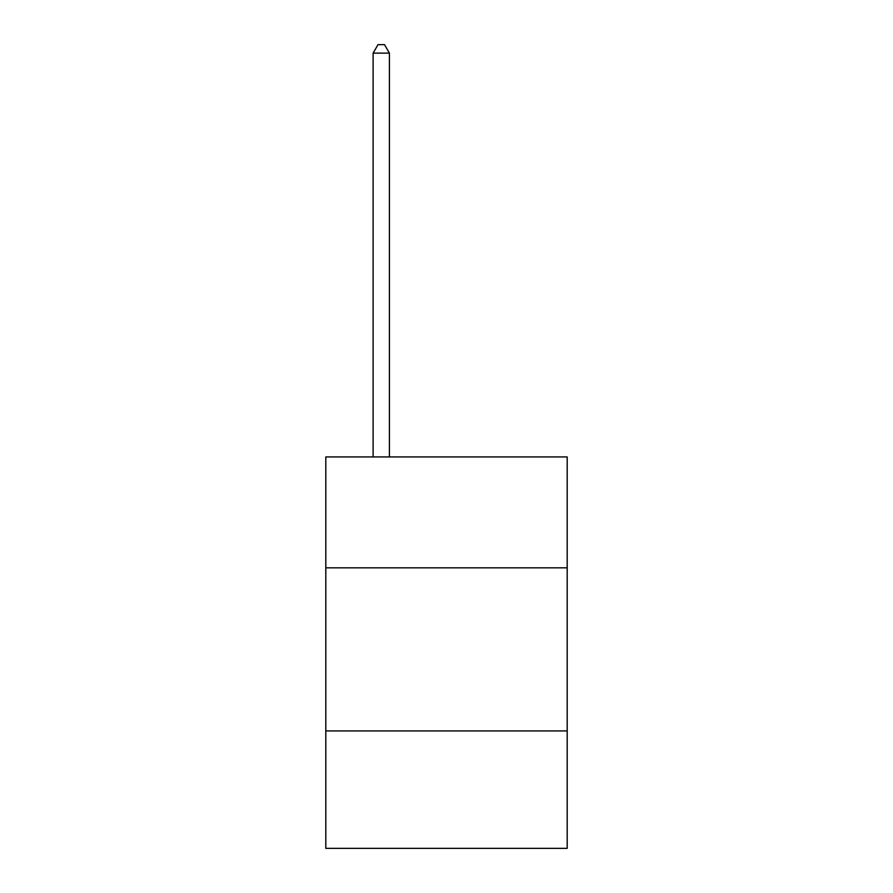 <?xml version="1.0" encoding="UTF-8"?>
<svg xmlns="http://www.w3.org/2000/svg" width="893" height="893" viewBox="0 0 893 893"><rect width="100%" height="100%" fill="white"/><g stroke="black" fill="none" stroke-linecap="round" stroke-linejoin="round"><path stroke-width="1.34" d="M567.189 567.836L567.189 456.937L325.811 456.937L325.811 567.836L567.189 567.836L567.189 848.35L325.811 848.35L325.811 567.836M567.189 730.932L325.811 730.932M389.415 456.937L389.415 53.133L373.107 53.133L373.107 456.937M373.107 53.133L378.007 44.65L384.526 44.65L389.415 53.133"/></g></svg>
